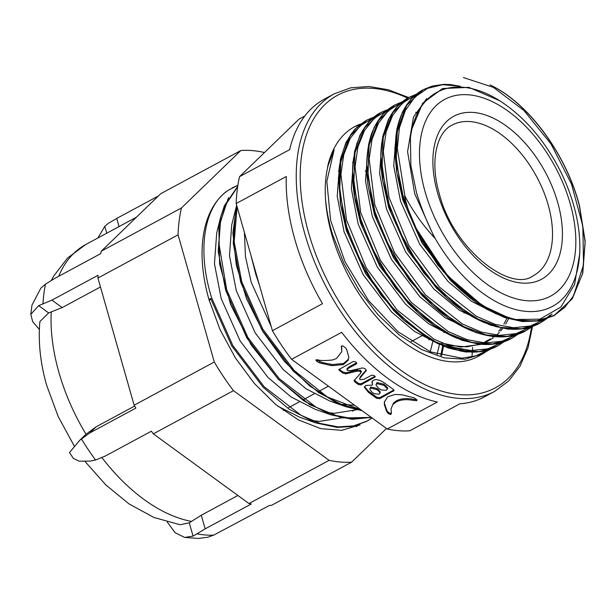 <?xml version="1.0" encoding="UTF-8"?>
<svg xmlns="http://www.w3.org/2000/svg" width="616" height="616" viewBox="0 0 616 616"><rect width="100%" height="100%" fill="white"/><g stroke="black" fill="none" stroke-linecap="round" stroke-linejoin="round"><path stroke-width="0.92" d="M499.745 100.754C522.792 115.739 542.018 137.299 557.418 165.427C564.341 178.286 569.746 191.484 573.612 205.02C577.985 220.382 580.056 235.15 579.841 249.326A121.652 71.094 -118.3 0 1 526.749 311.442A121.652 71.094 -118.3 0 1 434.981 238.161C427.427 223.308 421.29 208.239 416.555 192.939L410.864 165.519L410.41 137.869A121.652 71.094 -118.3 0 1 499.745 100.754L468.838 87.349L442.573 88.535L422.645 103.265L411.627 129.576L410.41 137.869M511.088 318.949L477.077 303.118L473.057 300.254L443.027 271.233L418.595 233.656A130.446 76.23 -118.3 0 1 415.792 227.889C410.71 217.425 406.96 206.76 404.527 195.88L404.905 196.034C412.828 211.08 422.722 225.04 434.588 237.899L414.683 193.663L407.584 151.659L413.459 117.071L426.834 98.421M513.775 319.542L539.947 319.157L560.876 307.022L574.605 284.392L579.764 253.438L579.841 249.326M434.981 238.161L434.588 237.899M418.595 233.656L447.94 276.06L483.814 306.799L502.564 316.17L520.728 320.921L537.791 320.921L553.969 315.585L571.841 299.23L582.505 273.912L585.108 241.857L579.425 205.96C566.235 154.131 528.151 102.903 490.113 84.962A130.446 76.23 -118.3 0 1 494.586 87.164L493.493 86.602C530.299 105.575 566.774 155.756 579.51 205.913M494.586 87.164C531.262 106.791 566.774 156.002 579.54 205.898L585.2 241.341L582.79 273.08L572.426 298.467L554.993 315.022L538.338 320.79L520.574 320.828L501.686 315.723L482.22 305.667L463.063 291.068L445.175 272.688L415.792 227.889M236.174 203.519L286.271 176.515A169.015 98.776 61.7 0 0 294.825 239.347A169.015 98.776 61.7 0 0 322.499 303.68L272.403 330.684L236.174 203.519A169.015 98.776 -118.3 0 1 239.555 176.653L298.976 119.173L304.781 116.047M408.647 97.544L388.434 89.759L368.922 86.479L350.689 87.834L334.303 93.801A169.015 98.776 -118.3 0 0 304.851 233.941A169.015 98.776 -118.3 0 0 494.702 391.36L484.684 396.758A169.015 98.776 61.7 0 1 459.89 403.788L409.794 430.792A169.015 98.776 -118.3 0 1 387.241 429.013L437.329 402.017A169.015 98.776 61.7 0 1 341.68 332.317L291.584 359.32A169.015 98.776 -118.3 0 1 272.403 330.684M472.564 347.385A169.015 98.776 -118.3 0 1 472.418 350.604M472.318 352.136A169.015 98.776 -118.3 0 1 471.918 356.926M100.462 286.971L62.185 307.6L48.664 312.92L39.871 321.59C38.1 342.049 40.348 363.248 46.631 385.185L58.181 416.524L74.359 446.238M442.688 345.753L440.787 355.463L442.688 345.761M259.328 284.8L255.755 274.182L251.128 256.002M443.551 346.107L441.595 355.686M372.049 417.948L367.044 421.128M372.164 418.033L366.543 421.406L352.506 426.441L337.137 427.419L315.862 422.915L288.827 408.978L263.132 387.225L231.785 345.984L210.672 298.483L208.924 299.43A134.65 78.694 61.7 0 1 228.498 190.128L237.861 185.277M367.544 420.867L353.507 425.902L338.138 426.88L320.135 423.454L301.078 415.307L264.133 386.686L232.794 345.445L211.673 297.944C196.827 250.589 203.68 205.96 228.498 190.128M228.467 197.697L218.849 226.865L219.604 263.971L230.738 304.828L251.089 344.829L278.478 379.448L309.948 404.781L342.057 417.941L371.325 417.417L352.16 419.319L330.892 414.814L303.857 400.87L278.163 379.125L246.816 337.884L225.702 290.382L218.195 251.274L220.744 216.778L224.416 205.675L237.691 186.371M371.055 417.232L353.161 418.78L335.166 415.353L316.1 407.207L279.163 378.586L247.817 337.345L226.703 289.843L218.888 243.389L220.405 222.645L225.418 205.136L237.622 186.833M362.108 410.703L345.915 406.714L318.88 392.769L293.185 371.025L261.846 329.783L240.733 282.282L233.225 243.174L235.774 208.678L236.69 205.313L232.902 232.979L236.259 264.926L246.546 298.721L263.04 331.778L284.538 361.569L309.463 385.793L335.974 402.618L362.108 410.71M360.899 409.825L327.135 396.843L294.186 370.486L262.847 329.244L241.734 281.743L234.172 241.803L237.114 206.814M483.421 353.615L465.042 359.228L444.082 357.858L421.767 349.619L399.384 335.042L378.108 314.884L359.19 290.398L343.728 263.101L332.563 234.465C328.836 222.268 326.48 210.41 325.494 198.914C324.301 179.264 327.181 162.886 334.126 149.773L326.827 181.427L330.6 220.351L345.029 261.762L368.522 300.539L398.221 331.909L430.661 351.944L461.931 358.204L475.906 355.84L488.342 349.834M325.494 198.914A130.446 76.23 61.7 0 0 331.878 234.835A130.446 76.23 61.7 0 0 478.401 356.325L490.151 349.249M423.146 89.728L406.637 105.374L397.305 129.999L396.103 161.3L403.133 196.419L414.291 225.017L429.791 252.398L448.71 276.869L469.908 296.958L492.338 311.573L514.691 319.82L535.597 321.182L554.061 315.538L535.658 321.152L514.753 319.789L492.4 311.542L469.962 296.927L448.771 276.838L429.845 252.368L414.345 224.986L403.195 196.389L396.157 161.261L397.366 129.953L406.699 105.328L423.2 89.697L432.216 86.078L443.62 84.369L450.065 84.538L460.283 86.24M546.708 318.757L539.932 323.154L521.536 328.775L500.577 327.396L478.286 319.165L455.886 304.581L434.603 284.415L415.7 259.944L400.246 232.663L389.066 204.004L382.028 168.853L383.244 137.537L392.585 112.928L409.07 97.313L416.408 94.217M389.004 204.035L400.184 232.694L415.638 259.975L434.55 284.453L455.825 304.612L478.224 319.196L500.523 327.427L521.482 328.805L539.87 323.184C531.392 327.735 521.883 329.737 511.357 329.198L496.234 326.726L483.914 322.422C471.101 316.917 458.597 308.624 446.4 297.528L423.793 272.826L404.789 243.628L390.744 212.035L382.659 180.365C380.172 163.925 380.211 149.58 382.759 137.345L388.965 118.819C393.863 109.101 400.554 101.933 409.039 97.336L392.531 112.959L383.19 137.576L381.974 168.884L389.004 204.035M525.802 330.769L507.399 336.39L486.517 335.027L464.21 326.803L441.741 312.181L420.505 292.061L401.632 267.652L386.124 240.294L374.936 211.619L367.906 176.469L369.115 145.176L378.447 120.559L394.948 104.936M394.887 104.959L378.378 120.605L369.053 145.23L367.852 176.53L374.882 211.65L386.016 240.209L401.493 267.56L420.389 292.022L441.564 312.12L463.963 326.742L486.324 335.027L507.345 336.421L525.748 330.8C500.87 344.706 463.879 334.342 432.216 305.089L409.617 280.38L390.652 251.236L376.638 219.704L368.537 188.011L374.605 215.269L393.74 258.212L422.122 295.495L432.216 305.089M518.403 334.018L511.68 338.384L493.262 344.005L472.333 342.627L450.073 334.419L427.627 319.804L406.352 299.645L387.487 275.236L372.01 247.925L360.814 219.234L353.776 184.076L354.993 152.768L364.333 128.166L380.765 112.574L364.272 128.197L354.931 152.822L353.723 184.13L360.753 219.265L371.741 247.509L386.956 274.559L405.567 298.868L426.465 318.949L448.556 333.687L470.701 342.288L491.583 344.182L510.048 339.224M504.273 341.634L497.551 346L479.179 351.613L458.289 350.258L435.935 342.026L413.482 327.412L392.276 307.315L373.365 282.867L357.85 255.478L346.685 226.85L339.655 191.691L340.864 160.399L350.196 135.79L366.689 120.166L374.081 117.025M366.435 120.297L350.05 135.967L340.787 160.545L339.601 191.799L346.631 226.88L357.827 255.571L373.296 282.875L392.169 307.292L413.444 327.45L435.889 342.065L458.15 350.273L479.079 351.651L497.497 346.03C489.92 350.096 481.504 352.136 472.241 352.136L461.307 351.189L445.168 346.746L428.02 338.361L404.111 320.459L381.381 295.626L362.37 266.412L348.348 234.827L340.286 203.242L339.316 166.874L348.641 138.3M579.456 205.944C566.489 154.724 528.659 103.58 491.214 85.478L490.113 84.962M493.493 86.602A130.446 76.23 61.7 0 0 491.214 85.478M353.361 178.948L355.085 199.854L360.483 222.884L379.61 265.827L408 303.111L418.102 312.72L395.526 288.042L376.545 258.882L362.501 227.296L354.408 195.595C352.398 182.913 352.036 171.102 353.307 160.168L356.71 143.982L361.038 133.403C366.674 123.285 373.257 116.339 380.788 112.559L380.765 112.574M470.724 298.483L460.46 289.851L437.861 265.134L418.895 235.974L404.881 204.45L396.789 172.78L395.803 136.521L405.066 107.977M468.992 351.844L436.806 343.081L404.111 320.459M372.857 118.049L360.152 125.864L350.288 138.246L343.782 154.593L340.933 174.22L346.515 219.974L366.281 267.937L397.127 310.017L434.049 339.17L452.976 347.285L471.14 350.566L487.903 348.849L502.463 342.219M386.979 110.441L374.22 118.303L364.395 130.661L357.904 147.008L355.055 166.697L360.668 212.451L380.403 260.322L411.218 302.364L448.186 331.562L467.074 339.662L485.3 342.95L501.986 341.249L516.593 334.603M401.108 102.826L388.38 110.649L378.524 123.046L372.041 139.362L369.176 159.044L374.782 204.781L394.525 252.691L425.379 294.787L462.331 323.954L481.212 332.047L499.422 335.335L516.154 333.618L530.715 326.988M415.23 95.211L402.464 103.072L392.661 115.408L386.147 131.801L383.306 151.459L388.935 197.266L408.693 245.145L439.501 287.164L476.453 316.339L495.395 324.455L513.59 327.72L530.276 326.01L544.906 319.334M544.975 319.288L550.465 314.922M459.767 86.209L442.727 84.685L427.504 88.365L414.899 97.066L405.382 110.418L399.407 127.874L397.312 148.502L404.905 196.034M360.93 123.878A130.446 76.23 61.7 0 0 354.608 126.673A130.446 76.23 61.7 0 0 327.566 166.99L334.126 149.773M353.93 127.05L360.221 124.424M51.228 312.143A154.293 90.167 61.7 0 0 58.92 372.418A154.293 90.167 61.7 0 0 86.009 434.218L96.142 426.803L89.774 432.956L79.695 440.325L69.485 452.598L73.373 458.404L79.194 461.168L90.144 461.122L95.565 460.013L105.251 456.063L151.336 431.215A169.015 98.776 -118.3 0 0 153.33 433.857L233.479 390.652L329.129 460.345A169.015 98.776 61.7 0 0 351.69 462.115L271.541 505.328A169.015 98.776 -118.3 0 1 269.438 505.443L213.621 535.173A169.015 98.776 -118.3 0 1 196.904 533.856L193.062 536.105L184.7 537.445L175.221 532.778L167.267 522.075M134.635 406.052L96.142 426.803M85.039 461.484L105.813 484.923L128.975 503.88L153.923 517.471L180.126 524.77L189.274 522.815L201.278 515.23L205.159 528.851L196.904 533.856M237.907 495.48L201.278 515.23M97.913 237.961L104.805 226.288L108.431 223.269L116.732 218.434L119.05 226.565M158.351 195.996L116.732 218.434M264.187 152.83L263.425 152.275A169.015 98.776 61.7 0 0 240.871 150.504L160.722 193.709L131.008 222.445L101.294 251.189L181.443 207.977A169.015 98.776 61.7 0 0 178.07 234.842L97.921 278.047A169.015 98.776 -118.3 0 1 98.029 275.29L51.944 300.131L62.185 307.6M184.7 537.445L198.321 538.446L207.761 537.268L213.621 535.173M329.129 460.345L248.98 503.549L153.33 433.857M205.159 528.851L251.243 504.011A169.015 98.776 -118.3 0 1 248.98 503.549M178.07 234.842L214.291 362.008A169.015 98.776 61.7 0 0 233.479 390.652M214.291 362.008L134.142 405.22L97.921 278.047M89.774 432.956L135.859 408.115A169.015 98.776 -118.3 0 1 134.142 405.22M101.294 251.189A169.015 98.776 -118.3 0 0 100.747 253.623L54.662 278.463L45.468 284.168L40.864 288.134L31.978 305.128M39.355 329.452L32.671 321.637L30.8 314.36L38.669 305.636L51.944 300.131M240.871 150.504L181.443 207.977M351.69 462.115L386.478 428.467M360.175 424.84L341.741 430.33L320.69 428.62L298.283 419.85L275.706 404.489L254.3 383.406L235.374 357.911L219.974 329.452L208.924 299.43M232.17 187.895L237.853 185.331M359.228 424.617L356.325 426.688M209.355 300.931L210.672 298.483M432.917 341.125L430.238 351.767M271.171 326.372L251.29 282.498L245.476 256.741L244.413 232.425M354.662 405.282L342.126 404.35M345.915 406.714L330.099 401.162L306.044 388.788L283.183 369.515L255.17 332.848L236.259 290.598L229.483 255.694L231.716 224.948L235.774 208.678M356.679 409.755L334.272 413.305L327.096 412.45M330.892 414.814L315.069 409.263L291.014 396.889L268.153 377.623L240.14 340.948L221.229 298.698L214.453 263.794L216.693 233.048L220.744 216.778M354.816 409.332L352.652 411.226M341.649 417.856L319.242 421.406L312.073 420.551M315.862 422.915L300.038 417.363L277.808 406.198M439.493 344.375L437.114 354.346M393.27 404.188L396.203 401.978C400.485 399.622 406.213 399.099 413.398 400.392L416.655 400.754L417.04 399.969L414.16 397.836L401.886 394.771L395.095 394.448L387.695 396.773L384.353 402.079L384.399 404.812L386.833 411.796L388.234 413.475L390.652 414.56L391.437 413.467L391.029 408.962L393.408 403.11L396.342 400.9C400.616 398.544 406.352 398.013 413.536 399.314L413.398 400.392M413.536 399.314L416.793 399.676L416.655 400.754L417.04 399.969M376.615 398.298L379.695 398.706L394.086 390.544L393.108 389.25L386.27 384.269C380.372 379.91 376.006 378.624 373.188 380.426L371.902 381.966L372.534 384.638L372.164 385.123L365.742 385.439L364.333 387.141L368.383 392.3L376.615 398.298L376.753 397.212L379.833 397.62L393.901 389.974M359.652 378.848L360.229 376.892L366.158 370.016L366.02 371.094C366.227 369.123 364.903 368.099 362.054 368.022L350.743 370.586L347.309 370.37L346.954 369.7L348.849 368.006L356.333 363.971C356.833 362.316 355.748 361.523 353.06 361.592L338.746 369.669L342.519 372.95L345.738 373.897L356.764 371.179L360.452 371.34L360.814 373.057L354.031 380.657L354.87 381.943L358.435 384.546L360.968 384.869L375.283 376.853L374.058 375.437L371.702 375.167L364.164 379.233L360.09 379.741L359.652 378.848L360.098 377.978L366.351 370.462M361.353 371.379L360.814 373.057M346.954 369.7L347.085 368.614L348.979 366.92L356.464 362.886L356.333 363.971L356.833 363.394M315.831 360.044L317.186 361.707L319.612 362.824L330.276 365.373L332.34 365.642L343.451 364.533L348.217 360.298L348.841 357.519L346.862 349.95L345.73 347.978L342.789 345.876L341.495 345.992L341.772 351.667L336.505 358.481L332.578 359.975C324.501 360.776 319.535 360.691 317.671 359.721L315.815 360.121M341.58 348.063L341.333 346.415M387.241 429.013L291.584 359.32M334.303 93.801L324.278 99.207A169.015 98.776 61.7 0 0 289.643 149.649L239.555 176.653M341.718 346.977L341.772 351.667M316.216 359.752L322.314 362.578L332.471 364.564L343.589 363.455L348.356 359.213L348.833 357.788M332.471 364.564L332.34 365.642M354.262 380.103L358.574 383.46L361.099 383.783L375.029 376.26M339.085 369.153L342.658 371.864L345.876 372.819L356.895 370.093L360.591 370.255L360.953 371.979M356.895 370.093L356.764 371.179M345.876 372.819L345.738 373.897M364.487 386.625L368.522 391.214L376.753 397.212M372.064 381.458L372.534 384.638M387.526 388.927L387.664 387.841L383.968 384.192L376.992 382.59L375.937 384.823L378.062 387.772L380.965 389.889L386.155 390.321L387.526 388.927L383.837 385.277L376.853 383.668L375.937 384.823M380.064 393.062L380.195 391.976L378.601 389.774L376.73 388.403L370.639 387.002L369.723 389.112L371.671 391.907L374.089 393.678L379.025 394.232L380.064 393.062L378.47 390.852L376.592 389.489L370.509 388.088L369.723 389.112M391.029 408.962L393.408 403.11M384.438 401.547L384.538 403.726L386.971 410.718L388.373 412.389L390.79 413.475L391.376 413.205M384.415 402.41L384.284 403.495M352.575 162.524L353.03 162.786M365.203 170.886L366.027 171.51M443.913 331.778L443.882 332.648M259.29 284.661L251.105 255.933M338.292 171.055L338.839 171.379M428.913 338.885L428.882 339.84M368.869 420.066L367.02 421.144M463.417 77.554L493.447 87.403L523.9 110.456L551.02 144.005L571.517 184.115L582.828 226.041L583.537 264.857L573.45 295.973L564.656 307.453L553.684 315.738M553.622 315.777L538.908 320.967L522.36 321.56L504.573 317.51L486.232 309.009L450.619 280.103L420.843 239.339L401.316 193.031L394.887 148.317L396.943 128.767L402.402 112.12L411.08 99.037L422.584 90.036M539.485 323.392L524.763 328.59L508.2 329.175L490.405 325.109L472.048 316.593L436.428 287.641L406.652 246.839L387.148 200.493L380.765 155.771L382.844 136.228L388.342 119.596L397.043 106.553L408.585 97.582M525.363 331.008L510.649 336.197L494.094 336.79L476.307 332.732L457.965 324.232L422.353 295.318L392.577 254.547L373.057 208.231L366.635 163.517L368.691 143.967L374.166 127.32L382.844 114.253L394.356 105.251M511.234 338.623L496.519 343.82L479.956 344.406L462.162 340.34L443.813 331.832L408.192 302.895L378.416 262.1L358.905 215.762L352.514 171.048L354.585 151.498L360.075 134.865L368.768 121.814L380.295 112.828M497.112 346.238L482.397 351.428L465.842 352.021L448.055 347.963L429.706 339.455L394.094 310.541L364.318 269.77L344.798 223.446L338.384 178.732L340.448 159.182L345.915 142.535L354.593 129.468L366.12 120.474M425.171 192.046A111.727 65.296 61.7 0 0 526.988 300.716A111.727 65.296 61.7 0 0 570.147 203.465A111.727 65.296 61.7 0 0 468.329 94.795A111.727 65.296 61.7 0 0 425.171 192.046M407.63 98.129A166.212 97.136 61.7 0 0 308.67 233.01A166.212 97.136 61.7 0 0 429.945 386.91A166.212 97.136 61.7 0 0 531.469 327.196M557.711 202.487A92.577 54.1 -118.3 0 1 521.952 283.06A92.577 54.1 -118.3 0 1 437.599 193.024A92.577 54.1 -118.3 0 1 473.358 112.451A92.577 54.1 -118.3 0 1 557.711 202.487M533.248 275.768A85.562 50.004 61.7 0 0 548.155 204.828A85.562 50.004 61.7 0 0 452.044 125.14C437.013 132.07 429.468 160.584 439.331 193.801C452.937 248.98 510.602 292.947 533.248 275.768M496.458 313.991L471.663 301.386L448.078 281.512L419.688 244.229L400.562 201.278L393.732 165.719L396.096 134.419M485.801 322.707L459.305 310.171L433.949 289.127L405.567 251.836L386.432 208.893L379.61 173.496L381.905 142.296M471.679 330.322L445.175 317.787L419.819 296.743L391.437 259.452L372.303 216.509L365.473 180.95L367.844 149.649M415.677 112.381L417.078 112.536M452.852 336.405L428.667 323.816L405.698 304.358L377.308 267.067L358.181 224.124L351.359 188.742L353.646 157.55M438.707 344.013L414.53 331.423L391.568 311.973L363.186 274.682L344.051 231.739L337.221 196.173L339.593 164.857M460.483 289.874L450.381 280.272L421.991 242.981L402.864 200.038L396.789 172.788L394.979 153.469L396.442 132.094C397.982 123.239 400.646 115.438 404.412 108.709C409.186 100.239 415.423 93.917 423.13 89.736M446.354 297.49L436.251 287.888L407.869 250.596L388.735 207.654L382.667 180.396M381.62 163.833L383.013 182.482L381.62 163.717M430.63 303.626L429.067 302.217M508.801 318.372L505.682 324.085M502.949 328.097L500.631 330.977M499.322 332.44L496.581 335.142M493.177 337.961L484.823 342.927M481.404 344.313L460.876 347.054L441.903 343.089M403.981 320.335L393.87 310.726L365.488 273.442L346.354 230.492L340.286 203.242M339.239 186.679L340.64 205.39L339.239 186.556M51.367 280.342L53.777 275.937L67.644 257.95L85.809 244.483A154.293 90.167 61.7 0 0 58.712 276.284M101.979 457.665A154.293 90.167 61.7 0 0 191.407 521.39M106.768 233.187L104.805 226.288M193.062 536.105L189.274 522.815M95.565 460.013A169.015 98.776 -118.3 0 1 81.351 438.8M48.664 312.92L38.669 305.636M45.468 284.168A169.015 98.776 61.7 0 0 42.974 304.065M348.356 359.213L348.217 360.298M343.589 363.455L343.451 364.533M342.804 363.763L342.665 364.849M330.415 364.287L330.276 365.373M322.314 362.578L322.183 363.663M319.75 361.738L319.612 362.824M317.317 360.622L317.186 361.707M360.229 376.892L360.098 377.978M374.774 376.415L374.636 377.5M361.099 383.783L360.968 384.869M358.574 383.46L358.435 384.546M355.001 380.857L354.87 381.943M360.591 370.255L360.452 371.34M342.658 371.864L342.519 372.95M339.632 369.662L339.493 370.747M348.979 366.92L348.849 368.006M379.833 397.62L379.695 398.706M368.522 391.214L368.383 392.3M393.355 390.336L393.216 391.422M378.601 389.774L378.47 390.852M376.73 388.403L376.592 389.489M386.032 385.693L385.893 386.779M383.968 384.192L383.837 385.277M394.286 402.348L394.148 403.434M390.79 413.475L390.652 414.56M388.373 412.389L388.234 413.475M386.971 410.718L386.833 411.796M386.032 409.001L385.893 410.087M384.538 403.726L384.399 404.812M395.564 401.339L395.426 402.425M395.187 401.617L395.048 402.702M494.702 391.36L508.808 380.842L520.019 366.173L527.997 347.84L532.54 326.403L525.802 330.777M554.084 315.523L552.983 316.108M416.462 94.179L409.016 97.343M353.368 179.064L354.77 197.782M507.145 317.902L503.911 324.039M501.424 327.82L498.69 331.269M493.416 336.498L492.708 337.083M490.321 338.885L483.414 342.835M480.064 344.198L466.789 346.846L451.528 345.653L441.341 342.835M355.085 199.854L354.416 195.626M473.057 300.254L460.468 289.866M394.871 104.966C385.5 110.079 378.34 118.264 373.388 129.537C368.229 139.593 364.171 164.38 368.545 188.034L368.545 188.034M511.627 338.415C501.794 343.705 490.575 345.553 477.962 343.951L458.112 338.661C444.459 333.21 431.131 324.563 418.102 312.72L418.102 312.72M365.342 120.921L356.833 127.412L351.32 133.818L345.93 143.004L341.102 156.911L339.023 169.215L340.286 203.218M555.001 315.022L554.023 315.561M388.203 109.409L380.811 112.551M402.333 101.794L394.948 104.928M552.028 314.014L546.762 318.718M85.809 244.483L136.436 217.194M31.97 305.12L30.8 314.36M86.017 434.211L79.695 440.325M283.391 410.456L284.138 410.056M288.65 407.623L299.168 401.955M303.673 399.522L314.191 393.855M318.703 391.422L328.436 386.17M411.218 341.549L423.615 334.865M464.017 313.09L465.373 312.358"/></g></svg>

